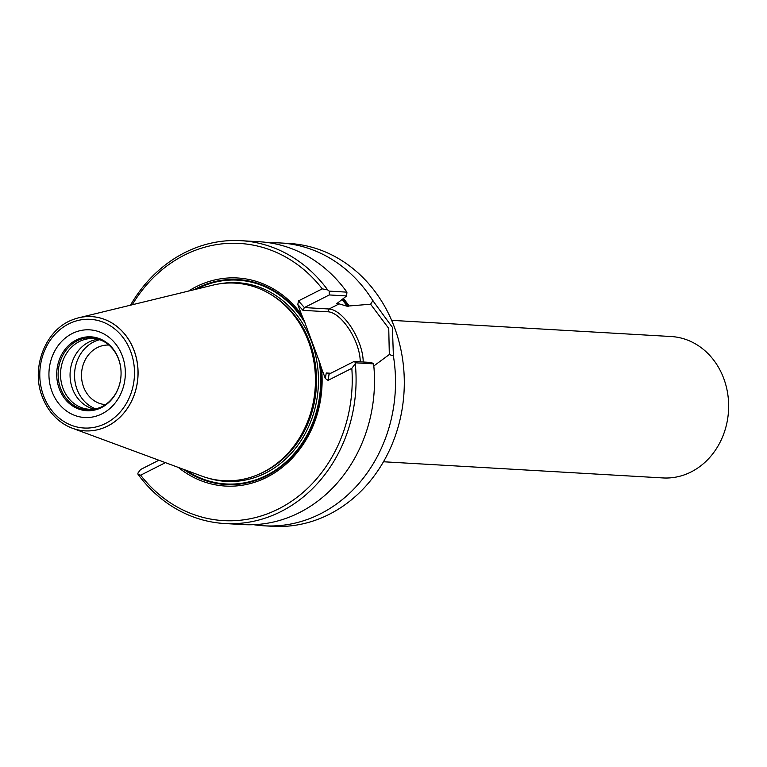 <?xml version="1.0" encoding="UTF-8"?>
<svg xmlns="http://www.w3.org/2000/svg" width="767" height="767" viewBox="0 0 767 767"><rect width="100%" height="100%" fill="white"/><g stroke="black" fill="none" stroke-linecap="round" stroke-linejoin="round"><path stroke-width="1.15" d="M363.203 362.005A36.404 16.049 63.2 0 0 359.359 343.3A36.404 16.049 63.2 0 0 329.033 308.996L339.158 303.876L336.847 303.742A120.409 104.695 -86.7 0 0 336.761 303.617M360.231 361.832A34.285 15.11 63.2 0 0 356.607 344.095A34.285 15.11 63.2 0 0 328.055 311.795L302.965 310.347L304.374 307.567L329.033 308.996L328.055 311.795M264.107 525.807L272.87 526.315A141.655 123.171 -86.7 0 0 394.506 327.48A141.655 123.171 93.3 0 0 289.236 243.475L280.473 242.966A141.655 123.171 93.3 0 1 372.839 300.664L392.407 327.365L393.394 355.936A141.655 123.171 93.3 0 1 264.107 525.807A141.655 123.171 93.3 0 1 253.618 524.686M391.64 320.347L671.125 336.521A70.832 61.59 -86.7 0 1 723.76 378.524A70.832 61.59 -86.7 0 1 691.105 471.945A70.832 61.59 93.3 0 1 662.937 477.937L383.452 461.763M308.602 341.804A98.953 86.038 93.3 0 1 296.599 442.406A98.953 86.038 93.3 0 1 201.788 476.096L72.338 428.216A57.228 49.759 93.3 0 1 66.633 425.647A57.228 49.759 93.3 0 1 66.614 425.637L66.604 425.627A57.209 49.74 -86.7 0 0 122.576 414.506A57.209 49.74 -86.7 0 0 134.062 350.548A57.209 49.74 -86.7 0 0 72.731 319.695L72.769 319.686A57.228 49.759 -86.7 0 0 72.75 319.695A57.228 49.759 -86.7 0 1 78.733 317.787L212.843 285.151A98.953 86.038 -86.7 0 1 303.128 329.561A98.953 86.038 -86.7 0 1 308.602 341.804M343.395 298.526A121.915 105.999 93.3 0 1 349.167 305.966L370.605 304.211L388.744 328.429L389.32 354.527L373.817 365.974M78.733 317.787A57.228 49.759 -86.7 0 1 134.12 350.548A57.228 49.759 93.3 0 1 124.791 411.956A57.228 49.759 93.3 0 1 72.338 428.216M98.023 339.273A35.416 30.795 -86.7 0 0 72.51 388.821A35.416 30.795 93.3 0 0 93.986 409.099M99.614 339.733A35.838 31.159 -86.7 0 0 77.016 389.272A35.838 31.159 93.3 0 0 95.616 408.821M105.558 404.612A29.817 25.925 -86.7 0 1 83.555 386.932A29.817 25.925 93.3 0 1 109 345.073M116.009 353.673A36.183 31.457 -86.7 0 1 118.569 359.157A36.183 31.457 93.3 0 1 113.516 396.875A36.183 31.457 93.3 0 1 60.622 388.476A36.183 31.457 -86.7 0 1 74.84 342.149A36.183 31.457 -86.7 0 1 116.009 353.673C110.295 344.287 102.749 339.254 93.382 338.563A35.416 30.795 93.3 0 0 62.971 388.265A35.416 30.795 93.3 0 0 89.288 409.271C98.675 409.664 106.757 405.532 113.516 396.875M59.27 388.773A36.998 32.166 93.3 0 1 76.326 339.973A36.998 32.166 93.3 0 1 118.521 358.783A36.998 32.166 -86.7 0 1 101.465 407.584A36.998 32.166 -86.7 0 1 59.27 388.773M269.926 242.871A141.655 123.171 93.3 0 1 280.473 242.966M339.158 303.876L347.298 306.292L349.167 305.966M370.471 304.422L372.973 300.453M389.08 354.44L393.634 356.022M130.476 305.199A141.655 123.171 93.3 0 1 241.039 240.685L259.447 241.749A141.655 123.171 93.3 0 1 346.933 292.15L346.626 295.947L337.144 303.349M355.342 364.258A141.655 123.171 93.3 0 1 224.673 523.525L243.081 524.59A141.655 123.171 93.3 0 0 373.606 363.855L371.372 362.475L354.066 361.478L355.898 362.839L351.823 368.333A138.827 120.707 93.3 0 1 278.632 508.876A138.827 120.707 93.3 0 1 140.658 475.195L137.993 474.255L137.878 473.162L140.582 469.509L158.903 460.238M346.626 295.947L329.321 294.94L329.225 291.124L346.933 292.15M329.321 294.94L304.374 307.567L298.478 300.894L297.797 304.499L302.965 310.347M330.788 373.251L326.263 372.992L329.12 374.095L354.066 361.478M373.606 363.855L355.898 362.839M194.099 289.715A102.682 89.279 93.3 0 1 304 320.251L319.81 362.772A102.682 89.279 93.3 0 1 281.316 466.547A102.682 89.279 93.3 0 1 183.706 469.414M326.263 372.992L325.313 378.486L328.036 380.365L329.12 374.095M178.337 467.429A104.216 90.621 -86.7 0 0 277.328 471.015A104.216 90.621 -86.7 0 0 321.517 368.285L319.81 362.772M304 320.251L301.594 314.7A104.216 90.621 -86.7 0 0 188.548 291.067M297.797 304.499L301.594 314.7M321.517 368.285L325.313 378.486M164.598 462.338L164.445 463.153L164.589 462.338M328.036 380.365L351.823 368.333M164.445 463.153L140.658 475.195M132.24 304.767A138.827 120.707 93.3 0 1 322.265 288.852L327.71 289.955L329.225 291.124M322.265 288.852L298.478 300.894M224.673 523.525A141.655 123.171 93.3 0 1 137.993 474.255M241.039 240.685A141.655 123.171 93.3 0 1 327.71 289.955M208.154 478.148A99.518 86.527 -86.7 0 0 296.762 446.691A99.518 86.527 -86.7 0 0 311.575 341.718A99.518 86.527 -86.7 0 0 219.391 283.857M270.214 294.097A98.099 85.3 93.3 0 1 309.743 342.255A98.099 85.3 93.3 0 1 259.812 473.843M303.243 329.772A98.234 85.415 93.3 0 1 303.358 329.983A98.234 85.415 93.3 0 1 308.794 342.14A98.234 85.415 93.3 0 1 296.877 442.003A98.234 85.415 93.3 0 1 296.743 442.204M293.838 315.179A98.099 85.3 93.3 0 1 308.976 342.207A98.099 85.3 93.3 0 1 285.707 455.617M51.974 391.467A43.911 38.187 -86.7 0 0 102.059 413.797A43.911 38.187 -86.7 0 0 122.308 355.878A43.911 38.187 -86.7 0 0 72.213 333.549A43.911 38.187 -86.7 0 0 51.974 391.467M42.434 396.923A57.209 49.74 -86.7 0 0 66.604 425.627C55.368 419.405 47.266 409.799 42.29 396.807C30.594 367.69 45.521 329.532 72.731 319.695M43.546 395.734A54.438 47.333 -86.7 0 0 105.635 423.413A54.438 47.333 -86.7 0 0 130.735 351.612A54.438 47.333 -86.7 0 0 68.646 323.933A54.438 47.333 -86.7 0 0 43.546 395.734M342.926 298.9A121.263 105.434 93.3 0 1 348.63 306.234M347.298 306.292A120.409 104.695 -86.7 0 0 342.063 299.59M185.998 470.257A102.078 88.761 -86.7 0 0 283.023 464.514A102.078 88.761 -86.7 0 0 318.928 360.212M305.017 322.821A102.078 88.761 -86.7 0 0 196.477 289.14"/></g></svg>
